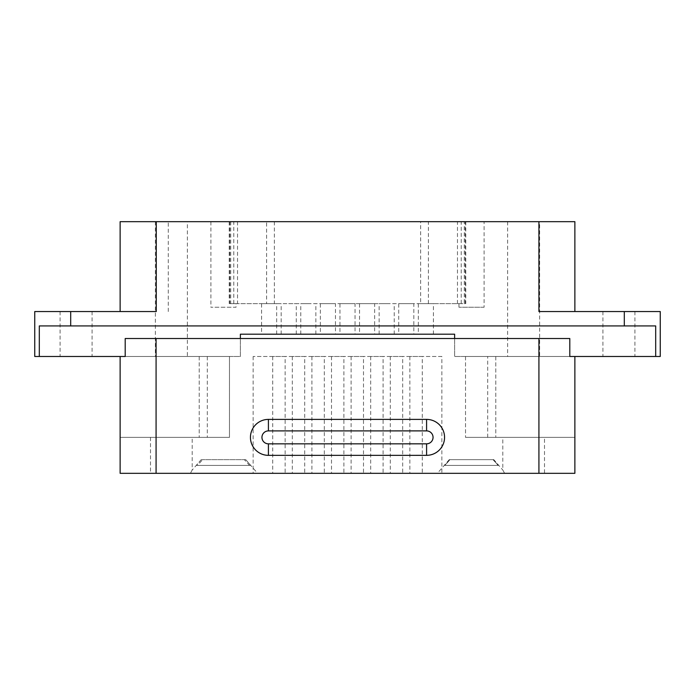 <?xml version="1.0" encoding="UTF-8"?>
<svg xmlns="http://www.w3.org/2000/svg" width="695" height="695" viewBox="0 0 695 695"><rect width="100%" height="100%" fill="white"/><g stroke="black" fill="none" stroke-linecap="round" stroke-linejoin="round"><path stroke-width="0.52" stroke-dasharray="3.48 2.61" d="M484.102 307.242L458.943 307.242L484.102 307.242L484.102 221.679L461.211 221.679L461.211 303.645L458.943 303.645L458.943 307.242M458.943 303.645L464.295 303.645L464.295 221.679L484.102 221.679M339.951 303.645L355.049 303.645L339.951 303.645L339.951 334.199L355.049 334.199L355.049 303.645M308.319 303.645L300.77 303.645L308.319 303.645M386.681 303.645L379.131 303.645L386.681 303.645M359.541 303.645L374.64 303.645L359.541 303.645L359.541 334.199L374.64 334.199L374.64 303.645M288.72 303.645L296.27 303.645L288.72 303.645M398.73 303.645L413.82 303.645L398.73 303.645L398.73 334.199L413.82 334.199L413.82 303.645M418.32 303.645L433.419 303.645L418.32 303.645L418.32 334.199L433.419 334.199L418.32 334.199M261.581 303.645L276.68 303.645L261.581 303.645L261.581 334.199L276.68 334.199L261.581 334.199M320.36 303.645L335.459 303.645L320.36 303.645L320.36 334.199L335.459 334.199L335.459 303.645M464.295 221.679L465.198 221.679L465.198 303.645L266.619 303.645L266.619 221.679L229.228 221.679L229.802 221.679L229.802 303.645L236.057 303.645L236.057 307.242L210.898 307.242L236.057 307.242M465.198 303.645L464.295 303.645M229.802 221.679L420.649 221.679L420.649 303.645L461.211 303.645M420.649 303.645L236.057 303.645M229.802 303.645L266.619 303.645M461.211 221.679L420.649 221.679M187.355 221.679L155.359 221.679L187.355 221.679L187.355 356.483L155.359 356.483L187.355 356.483M539.641 221.679L507.645 221.679L539.641 221.679L539.641 356.483L507.645 356.483L539.641 356.483M428.381 303.645L428.381 221.679L465.198 221.679M428.381 221.679L266.619 221.679M574.869 311.551L538.92 311.551L574.869 311.551L574.869 221.679L120.131 221.679L120.131 311.551L156.271 311.551M433.419 334.199L433.419 303.645M413.82 334.199L398.73 334.199M230.705 221.679L230.705 303.645M465.772 221.679L465.772 303.645M335.459 334.199L320.36 334.199M233.789 303.645L233.789 221.679M210.898 221.679L210.898 307.242M276.68 334.199L276.68 303.645M288.72 334.199L296.27 334.199L288.72 334.199M374.64 334.199L359.541 334.199M308.319 334.199L315.869 334.199L308.319 334.199M355.049 334.199L339.951 334.199M386.681 334.199L394.23 334.199L386.681 334.199M155.359 221.679L155.359 356.483M538.92 221.679L538.92 311.551L660.25 311.551M660.25 356.483L655.689 356.483L655.689 325.929L39.311 325.929L655.689 325.929L39.311 325.929L39.311 356.483L34.75 356.483L34.75 311.551L120.131 311.551M507.645 221.679L507.645 356.483M39.311 356.483L240.374 356.483L240.374 334.199L454.626 334.199L454.626 356.483L569.796 356.483L569.796 338.517L125.204 338.517L569.796 338.517L125.204 338.517L125.204 356.483L240.374 356.483L240.374 338.517M618.906 311.551L634.909 311.551L618.906 311.551M76.094 356.483L60.091 356.483L76.094 356.483M120.131 356.483L120.131 437.372L229.48 437.372L229.48 356.483L229.48 437.372L120.131 437.372L120.131 356.483L229.48 356.483L120.131 356.483L124.692 356.483L120.131 356.483L120.131 473.321L574.869 473.321L574.869 356.483L465.52 356.483L574.869 356.483L570.308 356.483L574.869 356.483L574.869 437.372L465.52 437.372L574.869 437.372L574.869 356.483M76.094 311.551L60.091 311.551L76.094 311.551M618.906 356.483L634.909 356.483L618.906 356.483M569.796 356.483L655.689 356.483M454.626 338.517L454.626 356.483L570.308 356.483M125.204 356.483L124.692 356.483M207.301 437.372L229.48 437.372L207.301 437.372L207.301 356.483M465.52 356.483L465.52 437.372L465.52 356.483M465.52 437.372L487.699 437.372L465.52 437.372M383.093 356.483L351.097 356.483L383.093 356.483L383.093 473.321L351.097 473.321L383.093 473.321M285.132 356.483L253.136 356.483L285.132 356.483L285.132 473.321L150.502 473.321L285.132 473.321M441.864 356.483L409.868 356.483L441.864 356.483L441.864 473.321L441.29 473.321L544.498 473.321L441.864 473.321M343.903 356.483L311.907 356.483L343.903 356.483L343.903 473.321L311.907 473.321L343.903 473.321M304.723 356.483L272.727 356.483L304.723 356.483L304.723 473.321L272.727 473.321L304.723 473.321M422.273 356.483L390.277 356.483L422.273 356.483L422.273 473.321L390.277 473.321L422.273 473.321M402.683 356.483L370.687 356.483L402.683 356.483L402.683 473.321L370.687 473.321L402.683 473.321M324.313 356.483L292.317 356.483L324.313 356.483L324.313 473.321L292.317 473.321L324.313 473.321M363.494 356.483L331.506 356.483L363.494 356.483L363.494 473.321L331.506 473.321L363.494 473.321M192.202 437.372L150.502 437.372L192.202 437.372L192.202 470.011L190.395 473.321L192.202 470.011L201.202 459.656L202.601 459.656L197.493 465.407L250.608 465.407L245.752 459.656L257.628 473.321M268.418 419.398A17.974 17.974 0 0 0 250.443 437.372A17.974 17.974 0 0 0 268.418 455.347L426.582 455.347A17.974 17.974 0 0 0 444.557 437.372A17.974 17.974 0 0 0 426.582 419.398L268.418 419.398A17.974 17.974 0 0 0 250.443 437.372A17.974 17.974 0 0 0 268.418 455.347L426.582 455.347L268.418 455.347A17.974 17.974 0 0 1 250.443 437.372A17.974 17.974 0 0 1 268.409 419.398A17.974 17.974 0 0 0 250.443 437.372A17.974 17.974 0 0 0 268.418 455.347A17.974 17.974 0 0 1 250.443 437.372A17.974 17.974 0 0 1 268.409 419.398L268.418 430.9L426.582 430.9A6.472 6.472 0 0 1 433.055 437.372A6.472 6.472 0 0 1 426.582 443.844L426.582 455.347A17.974 17.974 0 0 0 444.557 437.372A17.974 17.974 0 0 0 426.582 419.398A17.974 17.974 0 0 1 444.557 437.363A17.974 17.974 0 0 1 426.591 455.338A17.974 17.974 0 0 0 444.557 437.372A17.974 17.974 0 0 0 426.582 419.398A17.974 17.974 0 0 1 444.557 437.363A17.974 17.974 0 0 1 426.591 455.338M544.498 437.372L502.798 437.372L544.498 437.372L544.498 473.321M331.506 356.483L331.506 473.321M292.317 356.483L292.317 473.321M390.277 356.483L390.277 473.321M272.727 356.483L272.727 473.321M370.687 356.483L370.687 473.321M253.136 356.483L253.136 473.321M439.405 473.321L441.29 473.321M409.868 356.483L409.868 473.321M351.097 356.483L351.097 473.321M311.907 356.483L311.907 473.321M253.71 473.321L255.595 473.321M150.502 437.372L150.502 473.321M493.798 459.656L493.042 459.656L498.167 465.407L444.774 465.407L449.908 459.656L449.248 459.656L450.004 459.656L444.87 465.407L498.272 465.407L493.137 459.656L493.798 459.656L502.798 470.011L504.605 473.321L502.798 470.011L502.798 437.372M449.248 459.656L437.372 473.321M245.752 459.656L244.362 459.656L249.462 465.407L196.346 465.407L201.202 459.656M444.774 465.407L498.167 465.407M449.908 459.656L493.042 459.656M493.137 459.656L450.004 459.656M498.272 465.407L444.87 465.407M250.608 465.407L197.493 465.407M201.454 459.656L244.362 459.656M245.509 459.656L202.601 459.656M196.346 465.407L249.462 465.407M457.466 303.645L457.466 221.679M274.351 221.679L274.351 303.645M237.534 221.679L237.534 303.645M624.301 325.929L624.301 311.551M70.699 311.551L70.699 325.929M168.286 311.551L168.286 221.679M199.213 356.483L199.213 437.372L199.213 356.483M156.08 338.517L156.08 473.321M495.787 356.483L495.787 437.372L495.787 356.483M538.92 473.321L538.92 338.517M268.418 455.347L268.418 443.844A6.472 6.472 0 0 1 261.945 437.372A6.472 6.472 0 0 1 268.418 430.9M426.582 419.398L426.582 430.9M268.418 443.844L426.582 443.844M229.228 221.679L229.228 303.645M281.18 334.199L281.18 303.645M315.869 334.199L315.869 303.645M394.23 334.199L394.23 303.645M300.77 334.199L300.77 303.645M296.27 334.199L296.27 303.645M379.131 334.199L379.131 303.645M602.913 311.551L602.913 356.483M634.909 311.551L634.909 356.483M92.088 311.551L92.088 356.483M60.091 311.551L60.091 356.483M487.699 437.372L487.699 356.483"/><path stroke-width="1.04" d="M120.131 311.551L120.131 221.679L574.869 221.679L574.869 311.551M156.271 221.679L156.271 311.551L34.75 311.551L34.75 356.483L125.204 356.483L125.204 338.517L538.92 338.517L538.92 473.321L156.08 473.321L156.08 338.517M39.311 356.483L39.311 325.929L655.689 325.929L655.689 356.483L660.25 356.483L660.25 311.551L660.25 356.483M660.25 311.551L538.92 311.551L538.92 221.679M454.626 338.517L454.626 334.199L240.374 334.199L240.374 338.517M655.689 356.483L570.308 356.483M124.692 356.483L125.204 356.483M156.08 473.321L120.131 473.321L120.131 356.483M574.869 356.483L574.869 473.321L538.92 473.321M538.92 338.517L569.796 338.517L569.796 356.483M426.582 419.389L426.582 419.389A17.974 17.974 0 0 1 444.557 437.363A17.974 17.974 0 0 1 426.591 455.338L268.418 455.347A17.974 17.974 0 0 1 250.443 437.372A17.974 17.974 0 0 1 268.409 419.398L426.582 419.389L426.582 430.891L268.418 430.9A6.472 6.472 0 0 0 261.945 437.372A6.472 6.472 0 0 0 268.418 443.844L268.418 455.347M70.699 325.929L70.699 311.551M624.301 311.551L624.301 325.929M426.591 455.338L426.582 443.827L268.418 443.844M268.409 419.398L268.418 430.9M426.582 443.827A6.472 6.472 0 0 0 433.055 437.363A6.472 6.472 0 0 0 426.582 430.891"/></g></svg>
